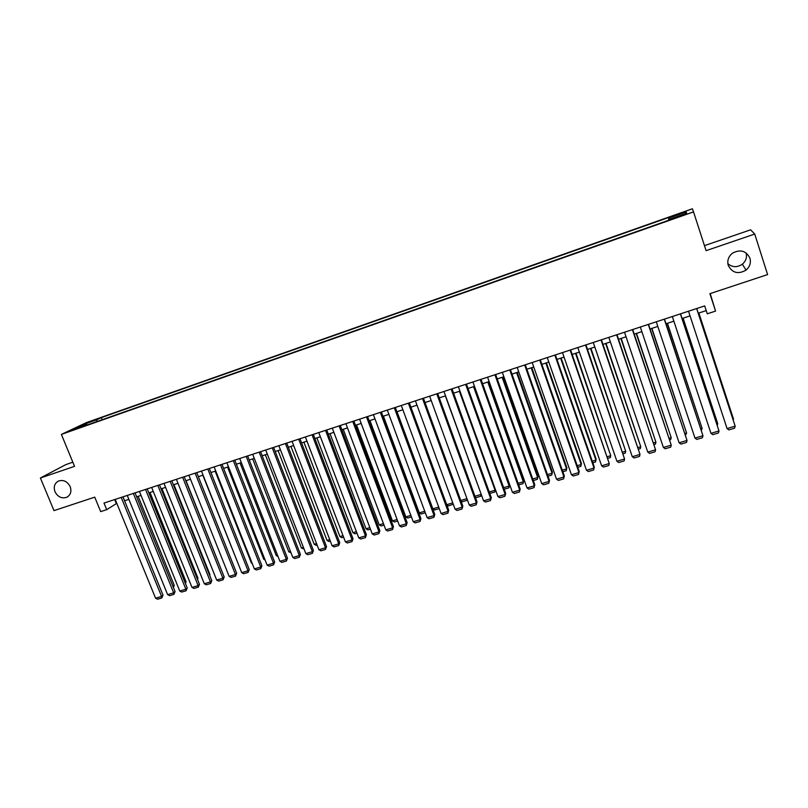 <?xml version="1.0" encoding="UTF-8"?>
<svg xmlns="http://www.w3.org/2000/svg" width="808" height="808" viewBox="0 0 808 808"><rect width="100%" height="100%" fill="white"/><g stroke="black" fill="none" stroke-linecap="round" stroke-linejoin="round"><path stroke-width="1.21" d="M70.175 486.628C71.74 491.365 70.67 494.88 66.963 497.193C61.903 498.92 57.903 497.102 54.995 491.739C53.399 486.951 54.5 483.416 58.287 481.114C63.327 479.457 67.296 481.305 70.175 486.628M746.077 252.884C747.188 257.287 745.946 261.055 742.36 264.186C737.229 267.62 732.401 267.458 727.867 263.691M749.925 258.146C751.137 262.802 749.844 266.791 746.047 270.114C738.169 274.538 732.25 272.983 728.26 265.428C727.008 260.56 728.432 256.459 732.553 253.126C740.33 249.086 746.127 250.763 749.925 258.146M72.74 430.199L79.224 427.462L72.74 430.199M72.831 462.216L65.913 464.58L40.4 478.003L53.995 510.626L94.738 497.152L100.677 511.615L106.707 509.656L116.806 503.323M692.375 208.777L86.375 422.604L61.388 434.411L693.527 211.898L692.375 208.777M693.527 211.898L706.091 250.662L754.733 234.047L750.602 229.826L704.465 245.642M710.202 293.567L715.555 311.1L707.263 313.807L704.687 305.909L104 503.071L106.707 509.656M754.733 234.047L767.6 274.589L709.889 293.678L715.555 311.1M681.861 215.14L673.488 218.493L681.962 215.716L686.719 213.625L681.861 215.14L682.033 215.686M87.355 424.937L86.86 424.523L82.133 426.776L668.57 220.301L668.58 219.614L686.588 213.272L686.255 211.938L668.6 218.16L668.61 217.514L101.364 417.615L96.869 419.756L96.738 421.635M86.86 424.523L73.72 429.149L83.921 424.321L96.869 419.756M40.4 478.003L74.538 466.347L61.388 434.411M124.573 500.778L128.876 499.374M136.653 496.829L141.026 495.405M148.823 492.85L153.268 491.395M161.065 488.85L165.589 487.365M173.407 484.81L177.992 483.315M185.82 480.75L190.486 479.225M198.324 476.669L203.071 475.114M210.918 472.549L215.736 470.973M223.604 468.398L228.492 466.802M236.37 464.226L241.339 462.6M249.228 460.025L254.278 458.368M262.176 455.793L267.317 454.106M275.215 451.521L280.437 449.824M288.355 447.228L293.658 445.501M301.586 442.905L306.969 441.148M314.908 438.552L320.372 436.764M328.321 434.159L333.876 432.341M341.845 429.745L347.48 427.897M355.459 425.291L361.186 423.422M369.165 420.806L374.983 418.908M382.982 416.292L388.89 414.363M396.9 411.737L402.889 409.777M410.908 407.161L416.999 405.172M425.028 402.546L431.209 400.516M439.259 397.889L445.531 395.839M453.581 393.203L459.954 391.123M468.024 388.486L474.498 386.365M482.568 383.729L489.133 381.578M497.223 378.932L503.889 376.76M511.989 374.104L518.756 371.892M526.866 369.246L533.735 366.994M541.855 364.347L548.834 362.065M556.954 359.409L564.045 357.086M572.175 354.429L579.366 352.076M587.517 349.409L594.809 347.026M602.97 344.359L610.373 341.935M618.544 339.269L626.069 336.805M634.24 334.138L641.875 331.644M650.066 328.967L657.803 326.432M666.004 323.745L673.862 321.18M682.073 318.493L690.052 315.888M698.274 313.201L706.222 310.605M114.655 499.576L116.251 503.505M668.994 219.463L668.6 218.16M102.212 419.706L101.364 417.615M685.396 213.686L686.255 211.938M83.921 424.321L84.739 425.271M696.658 308.545L735.169 426.159L696.738 308.525M688.517 311.221L727.069 428.563L735.169 426.159L734.533 428.21L728.877 429.896L727.069 428.563M698.799 313.029L733.492 419.019L698.87 312.999M732.967 419.17L733.492 419.019L733.22 419.928M680.407 313.878L718.999 430.957L680.538 313.837M672.327 316.534L710.969 433.341L718.999 430.957L718.393 432.997L712.777 434.664L710.969 433.341M664.277 319.17L702.96 435.724L664.469 319.109M656.268 321.806L694.981 438.087L702.96 435.724L702.374 437.744L696.799 439.401L694.981 438.087M648.279 324.422L687.042 440.451L648.521 324.351M640.33 327.038L679.124 442.794L687.042 440.451L686.487 442.461L680.952 444.097L679.124 442.794M632.411 329.634L671.246 445.137L632.694 329.543M624.513 332.229L663.388 447.47L671.246 445.137L670.711 447.127L665.216 448.763L663.388 447.47M682.972 318.201L717.746 423.725L683.103 318.16M716.847 423.988L717.746 423.725L717.282 425.291M667.267 323.331L702.112 428.392L667.448 323.281M700.859 428.765L702.112 428.392L701.405 430.422M651.682 328.432L686.598 433.027L651.915 328.361M684.982 433.512L686.598 433.027L685.527 435.148M636.219 333.492L671.206 437.623L636.502 333.401M669.236 438.209L671.206 437.623L670.68 439.582L669.781 439.845M616.655 334.805L655.571 449.793L616.999 334.694M608.828 337.37L647.774 452.106L655.571 449.793L655.066 451.773L649.612 453.389L647.774 452.106M620.877 338.501L655.924 442.188L621.2 338.401M653.601 442.885L655.924 442.188L655.429 444.127L654.157 444.511M601.031 339.936L640.007 454.409L601.425 339.804M593.264 342.481L632.28 456.702L640.007 454.409L639.532 456.379L634.118 457.974L632.28 456.702M605.646 343.491L640.754 446.723L606.01 343.37M638.088 447.511L640.754 446.723L640.279 448.652L638.643 449.137M585.517 345.026L624.574 458.995L585.962 344.885M577.811 347.551L616.898 461.267L624.574 458.995L624.119 460.944L618.746 462.529L616.898 461.267M590.527 348.43L625.695 451.218L590.941 348.288M622.695 452.116L625.695 451.218L625.251 453.126L623.251 453.722M570.135 350.076L609.252 463.539L570.62 349.914M562.479 352.591L601.637 465.802L609.252 463.539L608.818 465.479L603.495 467.054L601.637 465.802M575.518 353.338L610.747 455.682L575.983 353.187M607.424 456.671L610.747 455.682L610.333 457.581L607.98 458.288M554.864 355.086L594.042 468.054L594.284 467.034L555.399 354.914M547.269 357.58L586.487 470.296L594.042 468.054L593.638 469.973L588.355 471.539L586.487 470.296M594.284 467.034L593.638 469.973M560.631 358.207L595.92 460.116L596.142 459.146L561.136 358.035M592.264 461.206L595.92 460.116L595.516 461.994L592.82 462.802M596.142 459.146L595.516 461.994M539.714 360.065L578.952 472.529L579.245 471.508L540.289 359.873M532.179 362.539L571.448 474.761L578.952 472.529L578.568 474.437L573.327 475.993L571.448 474.761M579.245 471.508L578.568 474.437M545.844 363.034L581.194 464.509L581.467 463.539L546.4 362.853M577.215 465.701L581.194 464.509L580.811 466.388L577.77 467.297M581.467 463.539L580.811 466.388M524.675 364.994L563.974 476.983L564.307 475.942L525.301 364.792M517.191 367.448L556.53 479.195L563.974 476.983L563.62 478.871L558.409 480.417L556.53 479.195M564.307 475.942L563.62 478.871M531.169 367.832L566.57 468.872L566.893 467.893L531.775 367.64M562.277 470.155L566.57 468.872L566.216 470.741L562.833 471.751M566.893 467.893L566.216 470.741M509.747 369.892L549.107 481.396L549.49 480.346L510.424 369.67M502.324 372.337L541.724 483.588L549.107 481.396L548.773 483.275L543.602 484.81L541.724 483.588M549.49 480.346L548.773 483.275M516.615 372.599L552.066 473.215L552.42 472.215L517.251 372.387M547.45 474.589L552.066 473.215L551.733 475.064L548.016 476.164M552.42 472.215L551.733 475.064M494.93 374.761L534.361 485.77L534.775 484.719L495.658 374.518M487.567 377.174L527.018 487.951L534.361 485.77L534.038 487.638L528.907 489.163L527.018 487.951M534.775 484.719L534.038 487.638M502.152 377.326L537.653 477.518L538.057 476.508L502.839 377.104M532.745 478.982L537.653 477.518L537.34 479.346L533.3 480.558M538.057 476.508L537.34 479.346M480.235 379.588L519.706 490.123L520.18 489.052L481.002 379.336M472.922 381.982L512.423 492.284L519.706 490.123L519.423 491.971L514.322 493.486L512.423 492.284M520.18 489.052L519.423 491.971M487.8 382.012L523.352 481.79L523.796 480.77L488.527 381.78M518.14 483.346L523.352 481.79L523.059 483.608L518.696 484.911M523.796 480.77L523.059 483.608M465.64 384.376L505.172 494.435L505.677 493.365L466.448 384.103M458.389 386.759L497.94 496.577L505.172 494.435L504.899 496.274L499.849 497.779L497.94 496.577M505.677 493.365L504.899 496.274M473.559 386.679L509.151 486.022L509.636 485.002L474.326 386.426M503.636 487.679L509.151 486.022L508.889 487.84L504.202 489.234M509.636 485.002L508.889 487.84M451.157 389.123L490.739 498.718L491.294 497.637L452.015 388.85M443.956 391.486L483.568 500.849L490.739 498.718L490.496 500.546L485.477 502.041L483.568 500.849M491.294 497.637L490.496 500.546M459.409 391.294L495.062 490.234L495.405 489.547M489.244 491.971L495.062 490.234L494.809 492.032L489.769 493.415M495.466 489.699L494.809 492.032M436.785 393.849L476.417 502.97L477.013 501.879L437.684 393.546M429.634 396.193L469.296 505.091L476.417 502.97L476.195 504.788L471.205 506.262L469.296 505.091M477.013 501.879L476.195 504.788M445.37 395.89L481.164 494.223M474.963 496.243L481.063 494.415L480.831 496.203L475.962 497.657L475.336 497.263M481.326 494.658L480.831 496.203M422.513 398.526L462.196 507.192L462.832 506.091L423.453 398.223M415.423 400.859L455.126 509.293L462.196 507.192L461.994 509L457.045 510.464L455.126 509.293M462.832 506.091L461.994 509M460.782 500.475L466.943 498.637M467.287 499.566L466.953 500.344L462.125 501.788L461.004 501.101M467.105 499.071L466.953 500.344M408.353 403.172L448.076 511.383L448.753 510.272L409.333 402.859M401.313 405.485L441.057 513.464L448.076 511.383L447.895 513.171L442.986 514.625L441.057 513.464M448.753 510.272L447.895 513.171M446.703 504.677L452.773 502.869M453.288 504.273L448.379 505.879L446.784 504.909M394.294 407.788L434.068 515.544L434.785 514.423L395.314 407.454M387.305 410.09L427.099 517.615L434.068 515.544L433.906 517.322L429.028 518.766L427.099 517.615M434.785 514.423L433.906 517.322M438.704 507.071L432.856 508.818L397.021 411.696M439.269 508.596L434.734 509.949L432.856 508.818M380.336 412.373L420.15 519.675L420.907 518.544L381.396 412.019M373.397 414.645L413.231 521.726L420.15 519.675L420.009 521.443L415.171 522.877L413.231 521.726M420.907 518.544L420.009 521.443M424.735 511.242L419.301 512.868L383.426 416.14M425.301 512.767L421.18 513.989L419.301 512.868M366.489 416.918L406.343 523.776L407.131 522.635L367.579 416.554M359.6 419.18L399.475 525.816L406.343 523.776L406.212 525.533L401.414 526.957L399.475 525.816M407.131 522.635L406.212 525.533M410.878 515.383L405.838 516.888L369.933 420.554M411.444 516.898L407.727 518.009L405.838 516.888M352.732 421.433L392.627 527.846L393.456 526.705L353.874 421.059M345.895 423.675L385.81 529.866L392.627 527.846L392.526 529.583L387.749 530.997L385.81 529.866M393.456 526.705L392.526 529.583M397.112 519.494L392.476 520.877L356.53 424.937M397.677 521.009L394.365 521.988L392.476 520.877M339.077 425.917L379.013 531.886L379.881 530.735L340.259 425.533M332.29 428.139L372.236 533.896L379.013 531.886L378.922 533.613L374.195 535.017L372.236 533.896M379.881 530.735L378.922 533.613M383.446 523.574L379.204 524.846L343.228 429.29M384.012 525.079L381.103 525.947L379.204 524.846M325.523 430.361L365.489 535.896L366.398 534.745L326.735 429.967M318.786 432.573L358.772 537.896L365.489 535.896L365.428 537.623L360.721 539.017L358.772 537.896M366.398 534.745L365.428 537.623M369.872 527.634L366.024 528.775L330.017 433.603M370.438 529.129L367.923 529.876L366.024 528.775M312.07 434.785L352.066 539.885L353.015 538.714L313.312 434.371M305.374 436.976L345.39 541.865L352.066 539.885L352.025 541.592L347.349 542.976L345.39 541.865M353.015 538.714L352.025 541.592M356.399 531.654L352.934 532.694L316.898 437.896M356.964 533.149L354.843 533.785L352.934 532.694M298.707 439.168L338.744 543.845L339.724 542.663L299.99 438.744M292.062 441.35L332.118 545.804L338.744 543.845L338.714 545.541L334.078 546.915L332.118 545.804M339.724 542.663L338.714 545.541M343.026 535.654L339.936 536.573L303.869 442.158M343.592 537.138L341.845 537.653L339.936 536.573M285.436 443.521L325.513 547.774L326.523 546.592L286.759 443.087M278.841 445.683L318.928 549.723L325.513 547.774L325.493 549.45L320.897 550.824L318.928 549.723M326.523 546.592L325.493 549.45M329.745 539.613L327.018 540.431L290.93 446.39M330.31 541.097L328.937 541.511L327.018 540.431M272.266 447.844L312.373 551.672L313.423 550.48L273.629 447.4M265.721 449.995L305.828 553.611L312.373 551.672L312.373 553.349L307.808 554.702L305.828 553.611M313.423 550.48L312.373 553.349M316.554 543.552L314.201 544.259L278.083 450.591M317.12 545.036L316.12 545.329L314.201 544.259M259.196 452.137L299.324 555.54L300.404 554.349L260.58 451.682M252.692 454.268L292.829 557.47L299.324 555.54L299.344 557.207L294.809 558.55L292.829 557.47M300.404 554.349L299.344 557.207M303.454 547.471L301.465 548.066L265.327 454.763M304.02 548.935L301.465 548.066M246.208 456.399L286.365 559.389L287.476 558.187L247.632 455.934M239.744 458.52L279.911 561.308L286.365 559.389L286.406 561.045L281.891 562.378L279.911 561.308M287.476 558.187L286.406 561.045M290.446 551.349L288.82 551.844L252.651 458.904M291.021 552.813L288.82 551.844M233.31 460.631L273.498 563.206L274.649 562.004L234.774 460.146M226.897 462.731L267.094 565.105L273.498 563.206L273.548 564.853L269.074 566.176L267.094 565.105M274.649 562.004L273.548 564.853M277.538 555.207L276.255 555.591L240.067 463.014M276.255 555.591L278.073 556.581M220.513 464.832L260.711 567.004L261.903 565.782L221.998 464.337M214.14 466.923L254.358 568.893L260.711 567.004L260.792 568.63L256.348 569.953L254.358 568.893M261.903 565.782L260.792 568.63M264.711 559.045L263.782 559.318L227.563 467.105M263.782 559.318L265.095 560.025M207.797 469.004L248.026 570.771L249.238 569.549L209.322 468.509M201.475 471.084L241.713 572.64L248.026 570.771L248.117 572.387L243.703 573.7L241.713 572.64M249.238 569.549L248.117 572.387M251.975 562.843L251.389 563.014L215.15 471.165M251.389 563.014L252.217 563.459M195.172 473.145L235.421 574.508L236.673 573.286L196.728 472.64M188.89 475.215L229.149 576.377L235.421 574.508L235.532 576.124L231.149 577.417L229.149 576.377M236.673 573.286L235.532 576.124M239.33 566.62L202.828 475.195M182.628 477.265L222.907 578.225L224.19 576.993L184.224 476.74M176.397 479.316L216.675 580.073L222.907 578.225L223.028 579.831L218.675 581.114L216.675 580.073M224.19 576.993L223.028 579.831M170.185 481.356L210.474 581.922L211.787 580.679L171.801 480.821M163.984 483.386L204.293 583.75L210.474 581.922L210.615 583.507L206.292 584.79L204.293 583.75M211.787 580.679L210.615 583.507M221.857 571.145L186.032 480.689M157.812 485.406L198.122 585.588L199.475 584.335L159.469 484.871M151.662 487.426L191.981 587.406L198.122 585.588L198.283 587.163L193.991 588.436L191.981 587.406M199.475 584.335L198.283 587.163M209.514 574.993L209.949 574.589L173.942 484.638M209.706 575.478L209.949 574.589M145.541 489.436L185.86 589.224L187.234 587.971L147.218 488.891M139.431 491.446L179.76 591.032L185.86 589.224L186.042 590.789L181.77 592.052L179.76 591.032M187.234 587.971L186.042 590.789M197.253 578.811L197.96 578.175L161.933 488.567M197.556 579.589L197.96 578.175M133.34 493.446L173.68 592.84L175.083 591.577L135.057 492.88M127.27 495.435L167.62 594.638L173.68 592.84L173.871 594.395L169.629 595.658L167.62 594.638M175.083 591.577L173.871 594.395M185.072 582.608L186.042 581.73L149.995 492.466M185.497 583.659L186.042 581.73M121.23 497.415L161.59 596.435L163.014 595.163L122.968 496.849M115.201 499.394L155.57 598.213L161.59 596.435L161.792 597.981L157.58 599.223L155.57 598.213M163.014 595.163L161.792 597.981M172.973 586.356L174.205 585.275L138.148 496.344M174.205 585.275L173.478 587.608M678.417 216.958L678.245 216.413M66.963 497.193L67.69 496.769M746.047 270.114L742.36 264.186"/></g></svg>
